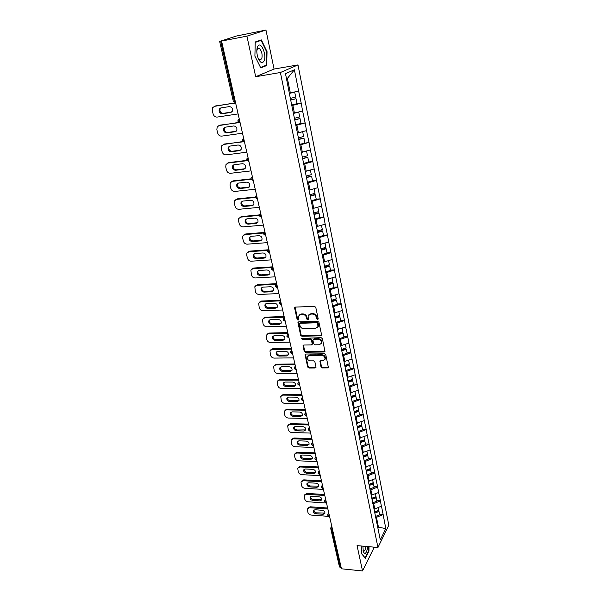 <?xml version="1.0" encoding="UTF-8"?>
<svg xmlns="http://www.w3.org/2000/svg" width="601" height="601" viewBox="0 0 601 601"><rect width="100%" height="100%" fill="white"/><g stroke="black" fill="none" stroke-linecap="round" stroke-linejoin="round"><path stroke-width="0.9" d="M317.598 319.522L318.184 318.755L315.78 307.374L314.481 306.345L295.459 307.096L294.648 308.2L297.142 319.447L298.028 320.16L298.577 319.777L298.374 316.186L300.876 314.443L302.446 314.391C304.534 314.526 305.901 315.615 306.548 317.666L306.863 319.123L307.765 319.845L308.321 319.454L308.118 315.886L310.672 314.098L312.257 314.045C314.361 314.18 315.735 315.277 316.381 317.343L316.697 318.8L317.598 319.522M308.891 314.759L311.108 313.617L312.7 313.564C314.804 313.699 316.171 314.796 316.817 316.855L317.125 318.32L318.192 319.011M299.163 315.067L301.326 313.97L302.896 313.91C304.977 314.045 306.345 315.134 306.991 317.185L307.306 318.643L308.351 319.341M321.009 366.926L322.264 367.932L327.53 367.902L328.341 367.346L325.802 354.8L324.532 353.786L305.826 354.042L305.053 354.567L307.667 367.016L308.914 368.015L315.179 367.977L315.991 366.963L314.879 361.84L313.624 360.84L310.507 360.87C308.065 360.435 306.968 359.09 307.216 356.844L309.312 355.424L321.618 355.266C324.059 355.687 325.171 357.017 324.953 359.263L322.79 360.75L320.731 360.765L319.927 361.314L321.009 366.926L321.43 366.4L322.684 367.406L328.356 367.279M255.688 76.725L274.056 69.055L265.958 30.05L246.913 36.135L255.688 76.725L280.397 72.511L377.954 547.488L357.062 545.625L362.531 570.95L341.451 568.794L221.559 41.063L222.46 40.778L220.642 41.131L234.3 101.148L235.179 101.006M246.913 36.135L221.559 41.063M320.731 335.816L321.565 334.742L318.928 322.294L317.644 321.265L298.72 321.858L297.938 322.391L300.635 335.245L301.905 336.26L320.731 335.816L321.55 335.223M322.391 338.671L324.968 351.427L324.157 351.983L305.436 352.254L304.181 351.247L303.062 345.567L303.843 345.034L311.408 344.891L312.219 343.84L311.468 340.369L310.199 339.355L302.311 339.527L301.447 338.453L321.114 337.649L322.391 338.671M280.397 72.511L297.976 64.916L388.817 525.229L377.954 547.488M379.539 514.133L383.115 514.388L381.462 506.095L374.776 509.055L373.875 508.994M383.115 514.388L385.812 528.602L380.29 539.871L289.742 95.379L285.498 73.675L294.385 69.761L298.607 90.961L289.479 93.245M296.263 103.853L301.191 103.102L298.607 90.961M301.191 103.102L302.596 110.96L293.551 113.273M300.71 123.513L305.135 122.889L302.596 110.96M305.135 122.889L306.518 130.627L297.555 132.964M299.696 144.3L309.012 142.347L306.518 130.627M309.012 142.347L310.364 149.957L301.492 152.331M308.749 161.962L312.82 161.481L310.364 149.957M312.82 161.481L314.158 168.979L305.361 171.368M312.52 180.736L316.569 180.3L314.158 168.979M316.569 180.3L317.884 187.677L309.237 190.089M316.231 199.201L320.258 198.811L317.884 187.677M320.258 198.811L321.55 206.075L312.918 208.517M319.882 217.367L323.879 217.021L321.55 206.075M323.879 217.021L325.156 224.173L316.599 226.637M323.481 235.246L327.447 234.938L325.156 224.173M327.447 234.938L328.702 241.985L320.228 244.472M327.012 252.833L330.963 252.57L328.702 241.985M330.963 252.57L332.195 259.512L323.796 262.013M330.49 270.149L334.419 269.917L332.195 259.512M334.419 269.917L335.636 276.76L327.305 279.285M333.916 287.188L337.822 287L335.636 276.76M337.822 287L339.017 293.739L330.76 296.285M337.289 303.971L341.173 303.813L339.017 293.739M341.173 303.813L342.345 310.454L334.164 313.016M340.609 320.483L344.471 320.363L342.345 310.454M344.471 320.363L345.628 326.914L337.514 329.491M343.885 336.748L347.716 336.665L345.628 326.914M347.716 336.665L348.858 343.118L340.812 345.71M347.1 352.764L350.909 352.712L348.858 343.118M350.909 352.712L352.036 359.075L343.952 361.689M350.27 368.541L354.057 368.526L352.036 359.075M354.057 368.526L355.168 374.799L347.115 377.42M353.396 384.084L357.159 384.092L355.168 374.799M357.159 384.092L358.256 390.282L350.263 392.919M356.476 399.395L360.217 399.432L358.256 390.282M360.217 399.432L361.291 405.532L353.373 408.184M359.503 414.472L363.229 414.547L361.291 405.532M363.229 414.547L364.289 420.565L356.431 423.224M362.493 429.339L366.197 429.437L364.289 420.565M366.197 429.437L367.241 435.372L359.443 438.039M365.438 443.981L369.119 444.109L367.241 435.372M369.119 444.109L370.148 449.961L362.411 452.643M368.338 458.42L371.996 458.571L370.148 449.961M371.996 458.571L373.011 464.348L365.34 467.037M371.2 472.641L374.836 472.829L373.011 464.348M374.836 472.829L375.835 478.524L368.225 481.221M374.017 486.667L377.638 486.878L375.835 478.524M377.638 486.878L378.622 492.497L371.072 495.209M376.797 500.498L380.395 500.731L378.622 492.497M380.395 500.731L381.365 506.275M374.776 509.055L373.687 503.683L372.785 503.623M380.298 500.911L373.687 503.683M371.981 495.262L370.877 489.815L369.961 489.762M377.541 487.058L370.877 489.815M369.142 481.273L368.022 475.752L367.106 475.699M374.739 473.002L368.022 475.752M366.257 467.082L365.123 461.478L364.198 461.433M371.899 458.751L365.123 461.478M363.335 452.681L362.185 446.994L361.261 446.956M369.014 444.282L362.185 446.994M360.375 438.069L359.203 432.299L358.271 432.269M366.092 429.602L359.203 432.299M357.362 423.247L356.175 417.387L355.236 417.364M363.124 414.713L356.175 417.387M354.312 408.199L353.103 402.249L352.163 402.242M360.112 399.597L353.103 402.249M351.209 392.926L349.985 386.886L349.038 386.886M357.054 384.249L349.985 386.886M348.062 377.42L346.822 371.29L345.868 371.298M353.951 368.676L346.822 371.29M344.869 361.682L343.607 355.461L342.645 355.469M350.796 352.862L343.607 355.461M341.623 345.695L340.346 339.385L339.377 339.4M347.596 336.808L340.346 339.385M338.333 329.468L337.033 323.053L336.057 323.083M344.35 320.506L337.033 323.053M334.99 312.986L333.668 306.472L332.691 306.51M341.052 303.948L333.668 306.472M331.587 296.248L330.25 289.629L329.265 289.674M337.702 287.128L330.25 289.629M328.138 279.24L326.771 272.516L325.787 272.576M334.299 270.044L326.771 272.516M324.63 261.961L323.248 255.132L322.249 255.2M330.835 252.69L323.248 255.132M321.069 244.412L319.657 237.47L318.658 237.545M327.32 235.051L319.657 237.47M317.448 226.569L316.021 219.515L315.014 219.598M323.751 217.134L316.021 219.515M313.767 208.434L312.317 201.267L311.303 201.365M320.123 198.916L312.317 201.267M310.026 190.006L308.546 182.719L307.532 182.824M316.434 180.398L308.546 182.719M306.225 171.27L304.722 163.863L303.7 163.983M312.685 161.579L304.722 163.863M302.363 152.218L300.831 144.683L299.801 144.818M308.869 142.437L300.831 144.683M298.427 132.851L296.871 125.181L295.835 125.331M304.992 122.972L296.871 125.181M294.43 113.146L292.845 105.348L291.801 105.506M301.048 103.184L292.845 105.348M265.958 30.05L236.298 36.052L220.642 41.131M290.366 93.102L287.383 78.438L286.542 78.814M294.385 69.761L287.383 78.438M362.531 570.95L373.649 548.435L373.371 547.083M341.203 567.712L339.482 566.968L330.76 528.707L331.744 529.331L340.459 567.637M274.056 69.055L297.976 64.916M377.909 528.159L378.442 527.1L376.466 517.363L375.685 517.303M377.683 527.047L385.812 528.602M383.017 514.576L376.466 517.363M267.039 51.663L261.367 39.906L255.222 41.987L254.907 56.163L260.751 67.898L266.746 65.486L267.039 51.663L266.619 51.746L266.348 65.171L260.549 67.5M361.817 546.046L361.734 553.859L365.333 558.299L368.961 551.019L368.999 546.692M294.685 307.637L295.136 307.164L297.593 318.966L298.479 319.672M298.381 321.926L301.078 334.749L302.341 335.764L321.152 335.32M317.689 323.503L316.795 322.782L300.192 323.293L299.644 323.669L299.959 325.569C300.605 327.59 301.965 328.679 304.023 328.822L315.352 328.514L317.937 326.704L317.689 323.503L318.124 323.015L317.223 322.294L316.795 322.782M299.937 323.346L300.635 322.805L317.223 322.294M317.628 327.32L318.365 326.215L318.447 324.548L318.019 325.036M318.124 323.015L318.447 324.548M303.482 345.109L304.617 350.744L305.871 351.743L324.983 351.375M312.212 344.305L312.655 343.336L311.904 339.865L310.634 338.851L302.754 339.024L302.311 339.527M301.86 338.093L302.754 339.024M319.319 344.749L321.482 343.254C321.723 340.955 320.611 339.595 318.132 339.182L313.752 339.28L312.933 340.339L313.684 343.81L314.947 344.831L319.319 344.749M321.287 343.674L321.903 342.743C322.151 340.444 321.032 339.092 318.56 338.679L318.132 339.182M313.339 339.385L314.188 338.776L318.56 338.679M320.333 360.855L321.43 366.4M324.788 359.646L325.366 358.744C325.592 356.498 324.48 355.168 322.038 354.755L321.618 355.266M307.825 355.957L309.74 354.913L322.038 354.755M305.466 354.117L308.103 366.49L309.342 367.489L315.991 367.361M264.628 65.862L266.746 65.486M214.392 106.369L235.577 102.771M231.648 112.049L223.121 113.356C220.454 112.95 219.485 111.373 220.214 108.608L220.807 107.932M215.474 105.941L235.637 103.011M214.61 106.324L212.671 107.669L212.303 110.539L213.1 113.867C213.821 116.083 215.173 117.15 217.156 117.082L238.109 113.92M229.304 106.602C231.978 106.986 232.963 108.563 232.256 111.335L230.656 112.47L222.272 113.747C219.605 113.349 218.636 111.763 219.357 108.999L220.913 107.917L229.304 106.602M290.358 98.421L295.7 97.046L294.7 92.088L289.509 93.41M291.703 105.032L297.022 103.657L296.03 98.722L290.704 100.089M290.651 99.841L296.03 98.722M218.817 125.617L238.822 122.386M236.163 131.251L227.591 132.483C224.977 132.085 224.008 130.537 224.676 127.848L225.217 127.202M220.004 125.136L239.529 122.574M219.155 125.541L217.186 126.916L216.856 129.658L217.637 132.941C218.351 135.112 219.688 136.179 221.664 136.126L242.496 133.219M233.766 125.962C236.381 126.338 237.365 127.878 236.711 130.582L235.089 131.724L226.757 132.904C224.143 132.505 223.166 130.958 223.842 128.268L225.413 127.164L233.766 125.962M294.415 118.329L299.696 116.94L298.712 112.064L293.581 113.409M295.737 124.835L301.003 123.438L300.027 118.585L294.745 119.975M294.685 119.689L300.027 118.585M223.174 144.556L242.721 141.551M240.603 150.145L231.978 151.294C229.417 150.904 228.448 149.394 229.071 146.772L229.552 146.163M224.458 144.015L243.052 141.836M223.632 144.45L221.626 145.848L221.333 148.47L222.1 151.7C222.806 153.841 224.135 154.893 226.089 154.863L246.808 152.203M238.146 144.999C240.716 145.374 241.7 146.877 241.091 149.506L239.453 150.671L231.167 151.745C228.598 151.354 227.621 149.844 228.252 147.215L229.845 146.103L238.146 144.999M298.397 137.914L303.625 136.502L302.664 131.702L299.666 132.505M297.578 133.069L298.366 132.859M298.72 139.53L303.956 138.117L304.91 142.888M298.659 139.199L303.956 138.117M227.463 163.187L228.846 162.586L246.808 160.362M244.968 168.723L236.306 169.805C233.781 169.414 232.812 167.942 233.398 165.388L233.827 164.817M228.846 162.586L228.027 163.059L247.019 160.707M228.027 163.059L226.006 164.464L225.736 166.98L226.487 170.151C227.186 172.262 228.508 173.313 230.453 173.298L251.053 170.879M242.458 163.72C244.983 164.096 245.967 165.568 245.403 168.13L243.743 169.309L235.502 170.286C232.978 169.895 232.009 168.423 232.595 165.861L234.202 164.734L242.458 163.72M302.311 157.161L307.494 155.734L306.548 151.039M301.507 152.399L301.987 152.263M303.588 163.449L308.756 162.015L307.81 157.319L302.634 158.754M302.558 158.386L307.81 157.319M231.693 181.525L233.158 180.863L250.993 178.843M249.257 187.009L240.558 188.015C238.079 187.632 237.117 186.19 237.658 183.696L238.034 183.162M233.158 180.863L232.354 181.359L251.098 179.248M232.354 181.359L230.311 182.779L230.07 185.191L230.807 188.316C231.498 190.397 232.805 191.434 234.743 191.441L255.222 189.247M246.703 182.148C249.182 182.524 250.159 183.959 249.64 186.46L247.965 187.64L239.769 188.526C237.29 188.136 236.321 186.693 236.862 184.199L238.492 183.065L246.703 182.148M306.164 176.093L311.295 174.651L310.379 170.068M307.419 182.276L312.535 180.826L311.611 176.206L306.48 177.663M306.397 177.257L311.611 176.206M235.855 199.57L237.403 198.848L255.237 197.023M253.472 205.001L244.742 205.94C242.308 205.557 241.347 204.145 241.85 201.718L242.18 201.222M237.403 198.848L236.621 199.374L255.237 197.466M236.621 199.374L234.548 200.809L234.33 203.115L235.059 206.188C235.742 208.239 237.042 209.276 238.965 209.298L259.332 207.33M250.872 200.276C253.314 200.651 254.291 202.056 253.81 204.498L252.12 205.685L243.968 206.481C241.534 206.09 240.565 204.678 241.069 202.244L242.714 201.102L250.872 200.276M309.951 194.716L315.037 193.252L314.135 188.789M311.183 200.802L316.254 199.329L315.345 194.792L310.259 196.257M310.176 195.821L314.699 194.514L315.345 194.792M264.17 60.731C266.897 54.533 260.691 40.537 257.724 46.427L257.438 47.021C256.454 50.048 256.635 53.639 257.979 57.794C260.278 62.992 262.344 63.976 264.17 60.731M258.13 58.207L259.579 59.927L261.766 58.838C262.622 54.533 261.811 51.055 259.324 48.396L257.341 49.057L256.8 50.867M257.716 46.435L257.341 49.057M255.215 42.393L261.127 40.387L266.634 51.776M258.445 40.898L261.127 40.387M362.861 546.144L363.289 551.53C364.709 554.61 366.054 553.822 367.316 549.156L367.632 546.572M363.049 550.539L363.492 551.057C364.334 551.402 365.017 550.463 365.528 548.232L365.754 546.399M368.698 546.662L368.661 550.862L365.138 557.916L361.742 553.709M239.964 217.329L241.587 216.555L259.549 214.895M257.619 222.708L248.867 223.587C246.47 223.196 245.508 221.822 245.974 219.448L246.267 218.997M241.587 216.555L240.813 217.104L259.414 215.391M240.813 217.104L238.725 218.539L238.529 220.755L239.251 223.782C239.919 225.803 241.204 226.832 243.12 226.87L263.373 225.12M254.982 218.118C257.378 218.494 258.355 219.868 257.904 222.25L256.206 223.437L248.108 224.15C245.704 223.76 244.742 222.378 245.208 220.004L246.868 218.854L254.982 218.118M313.677 213.039L318.718 211.552L317.839 207.202M314.894 219.019L319.92 217.532L319.018 213.062L313.985 214.549M313.887 214.084L318.372 212.754L319.018 213.062M244.006 234.803L245.696 233.977L263.914 232.482M261.69 240.137L252.923 240.956C250.564 240.565 249.603 239.213 250.039 236.899L250.294 236.494M245.696 233.977L244.938 234.555L263.629 233.023M244.938 234.555L242.842 235.998L242.661 238.124L243.367 241.099C244.029 243.089 245.306 244.111 247.214 244.171L267.355 242.631M259.023 235.682C261.382 236.05 262.359 237.403 261.938 239.724L260.233 240.918L252.172 241.542C249.813 241.151 248.852 239.799 249.287 237.478L250.955 236.328L259.023 235.682M317.471 231.024L322.331 229.559L321.482 225.315M318.538 236.944L323.518 235.442L322.632 231.047L317.644 232.549M317.538 232.046L321.986 230.709L322.632 231.047M247.995 252.014L249.746 251.135L268.504 249.776M265.695 257.303L256.912 258.047C254.599 257.664 253.637 256.334 254.043 254.08L254.253 253.712M249.746 251.135L249.002 251.736L267.881 250.377M249.002 251.736L246.891 253.179L246.726 255.222L247.424 258.152C248.078 260.113 249.347 261.127 251.241 261.202L271.269 259.865M263.005 252.961C265.326 253.337 266.296 254.659 265.912 256.928L264.192 258.114L256.176 258.663C253.855 258.272 252.893 256.943 253.299 254.681L254.982 253.532L263.005 252.961M321.099 248.746L325.9 247.281L325.066 243.142M322.128 254.584L327.057 253.066L326.193 248.746L321.25 250.256M321.137 249.723L325.539 248.371L326.193 248.746M251.924 268.947L253.735 268.023L272.846 266.829M269.639 274.199L260.849 274.882C258.565 274.492 257.611 273.192 257.987 270.991L258.167 270.668M253.735 268.023L252.998 268.647L272.185 267.453M252.998 268.647L250.88 270.089L251.421 274.942C252.059 276.873 253.321 277.88 255.207 277.97L275.123 276.836M266.919 269.977C269.21 270.36 270.18 271.652 269.819 273.861L268.091 275.055L260.12 275.521C257.837 275.123 256.882 273.823 257.258 271.622L258.941 270.465L266.919 269.977M324.645 266.198L329.401 264.718L328.589 260.676M325.659 271.945L330.55 270.412L329.694 266.16L324.795 267.685M324.675 267.122L329.04 265.762L329.694 266.16M255.801 285.625L257.664 284.656L276.67 283.649M273.515 290.831L264.718 291.462C262.472 291.072 261.518 289.795 261.863 287.639L262.013 287.361M257.664 284.656L256.943 285.302L276.708 284.265M256.943 285.302L254.809 286.745L255.35 291.477C255.988 293.378 257.243 294.377 259.114 294.482L278.917 293.543M270.781 286.737C273.034 287.113 273.996 288.382 273.665 290.546L271.93 291.733L264.004 292.116C261.751 291.725 260.804 290.448 261.15 288.292L262.84 287.143L270.781 286.737M328.138 283.379L332.849 281.877L332.06 277.94M329.138 289.036L333.976 287.488L333.134 283.296L328.281 284.844M328.304 284.198L332.488 282.868L333.134 283.296M259.624 302.055L261.533 301.041L280.434 300.215M277.331 307.216L268.534 307.787C266.311 307.389 265.364 306.142 265.687 304.038L265.815 303.798M261.533 301.041L260.819 301.71L280.577 300.853M260.819 301.71L258.678 303.144L259.226 307.757C259.857 309.635 261.097 310.627 262.953 310.747L282.658 309.996M274.574 303.235C276.798 303.618 277.76 304.865 277.452 306.968L275.709 308.155L267.828 308.463C265.612 308.065 264.658 306.818 264.988 304.715L266.686 303.565L274.574 303.235M331.579 300.29L336.244 298.772L335.478 294.933M332.556 305.856L337.356 304.294L336.53 300.169L331.865 301.679M331.737 301.056L335.876 299.719L336.53 300.169M263.388 318.23L265.341 317.17L284.138 316.524M281.08 323.353L272.291 323.864C270.097 323.466 269.158 322.241 269.458 320.183L269.556 319.98M265.341 317.17L264.635 317.861L284.288 317.193M264.635 317.861L262.487 319.296L263.043 323.796C263.659 325.644 264.898 326.636 266.746 326.764L286.339 326.193M278.316 319.477C280.509 319.867 281.463 321.092 281.178 323.15L279.435 324.33L271.599 324.563C269.406 324.164 268.467 322.94 268.767 320.881L270.473 319.74L278.316 319.477M334.96 316.93L339.588 315.405L338.836 311.664M335.921 322.414L340.684 320.844L339.865 316.78L335.238 318.305M335.11 317.651L339.212 316.299L339.865 316.78M267.107 334.156L269.09 333.067L287.789 332.586M284.776 339.257L275.987 339.708C273.831 339.31 272.892 338.1 273.17 336.094L273.245 335.929M269.09 333.067L268.399 333.773L287.947 333.285M268.399 333.773L266.251 335.2L266.799 339.595C267.415 341.421 268.639 342.405 270.48 342.547L289.96 342.149M282.004 335.486C284.16 335.869 285.114 337.071 284.851 339.084L283.101 340.256L275.311 340.421C273.147 340.023 272.208 338.821 272.486 336.808L274.199 335.674L282.004 335.486M338.295 333.322L342.886 331.782L342.149 328.131M339.242 338.724L343.96 337.131L343.156 333.134L338.573 334.674M338.431 333.998L342.502 332.631L343.156 333.134M270.766 349.85L272.786 348.723L291.387 348.415M288.412 354.921L279.63 355.311C277.504 354.906 276.573 353.726 276.828 351.758L276.881 351.63M272.786 348.723L272.11 349.451L291.545 349.136M272.11 349.451L269.947 350.871L270.503 355.161C271.111 356.956 272.328 357.941 274.154 358.098L293.536 357.873M285.633 351.247C287.766 351.638 288.705 352.817 288.465 354.785L286.715 355.95L278.962 356.047C276.836 355.649 275.897 354.462 276.152 352.494L277.865 351.367L285.633 351.247M341.578 349.459L346.123 347.911L345.41 344.35M342.51 354.778L347.183 353.178L346.394 349.241L341.849 350.796M341.706 350.09L345.74 348.715L346.394 349.241M274.379 365.31L276.43 364.153L294.926 364.003M291.988 370.351L283.221 370.682C281.125 370.284 280.194 369.119 280.434 367.196L280.472 367.098M276.43 364.153L275.761 364.897L295.099 364.747M275.761 364.897L273.598 366.302L274.154 370.501C274.747 372.274 275.957 373.244 277.775 373.416L297.052 373.356M289.209 366.775C291.312 367.173 292.251 368.33 292.026 370.261L290.275 371.41L282.568 371.441C280.464 371.035 279.533 369.87 279.773 367.947L281.486 366.828L289.209 366.775M344.809 365.355L349.316 363.793L348.618 360.315M345.725 370.592L350.36 368.984L349.579 365.107L345.072 366.663M344.929 365.934L348.926 364.552L349.579 365.107M277.947 380.538L280.021 379.351L298.412 379.359M295.512 385.557L286.76 385.834C284.686 385.429 283.762 384.287 283.988 382.401L284.003 382.341M280.021 379.351L279.36 380.117L298.592 380.132M279.36 380.117L277.196 381.515L277.745 385.617C278.338 387.36 279.54 388.329 281.343 388.509L300.515 388.614M292.732 382.078C294.806 382.476 295.745 383.618 295.534 385.504L293.784 386.646L286.114 386.608C284.04 386.203 283.116 385.061 283.334 383.175L285.047 382.063L292.732 382.078M347.994 381.004L352.464 379.434L351.78 376.046M348.896 386.173L353.493 384.55L352.719 380.726L348.257 382.304M348.099 381.545L352.066 380.155L352.719 380.726M281.456 395.548L283.559 394.331L301.852 394.489M298.982 400.551L290.245 400.762C288.202 400.356 287.278 399.229 287.488 397.389L286.842 398.178L288.563 397.081L296.203 397.156C298.254 397.554 299.178 398.681 298.99 400.521L297.24 401.656L289.614 401.558C287.563 401.145 286.639 400.018 286.842 398.178M283.559 394.331L282.906 395.12L302.033 395.293M282.906 395.12L280.742 396.502L281.291 400.506C281.877 402.234 283.063 403.196 284.866 403.391L303.933 403.647M351.127 396.427L355.559 394.849L354.898 391.536M352.013 401.513L356.573 399.883L355.815 396.119L351.382 397.704M351.224 396.923L355.161 395.518L355.815 396.119M284.927 410.34L287.045 409.101L305.24 409.401M302.401 415.321L293.686 415.479C291.673 415.073 290.756 413.969 290.937 412.166L290.306 412.962L292.026 411.873L299.621 412.016C301.649 412.414 302.573 413.526 302.401 415.329L300.643 416.448L293.055 416.29C291.034 415.877 290.118 414.765 290.306 412.962M287.045 409.101L286.407 409.897L305.428 410.228M286.407 409.897L284.235 411.272L284.784 415.186C285.362 416.891 286.542 417.845 288.33 418.048L307.299 418.461M354.214 411.617L358.609 410.032L357.963 406.802M355.086 416.636L359.608 414.99L358.865 411.287L354.47 412.872M354.305 412.076L358.211 410.663L358.865 411.287M288.345 424.915L290.478 423.652L308.576 424.103M305.766 429.88L297.074 429.985C295.099 429.58 294.19 428.505 294.325 426.748M290.478 423.652L289.855 424.471L308.771 424.952M289.855 424.471L287.676 425.824L288.225 429.662C288.796 431.338 289.975 432.284 291.748 432.502L310.619 433.066M302.994 426.657C304.992 427.063 305.917 428.152 305.751 429.925L304.001 431.03L296.458 430.812C294.46 430.399 293.543 429.302 293.716 427.536L295.437 426.462L302.994 426.657M357.257 426.59L361.622 424.99L360.983 421.842M358.121 431.526L362.598 429.88L361.87 426.222L357.512 427.822M357.34 427.003L361.209 425.583L361.87 426.222M291.718 439.278L293.866 438.001L311.874 438.587M309.087 444.237L300.41 444.282C298.487 443.891 297.57 442.839 297.668 441.126M293.866 438.001L293.25 438.835L312.069 439.459M293.25 438.835L291.079 440.172L291.62 443.929C292.184 445.581 293.356 446.528 295.121 446.753L313.887 447.46M306.315 441.096C308.29 441.502 309.207 442.576 309.064 444.312L307.314 445.401L299.801 445.131C297.833 444.71 296.924 443.636 297.082 441.9L298.802 440.833L306.315 441.096M360.254 441.337L364.582 439.729L363.966 436.657M361.103 446.205L365.551 444.545L364.83 440.946L360.502 442.554M360.337 441.712L364.168 440.285L364.83 440.946M295.046 453.439L297.202 452.147L315.112 452.869M312.355 458.39L303.708 458.383C301.822 457.992 300.906 456.97 300.973 455.303M297.202 452.147L296.594 452.996L315.315 453.763M296.594 452.996L294.422 454.318L294.971 457.992C295.527 459.63 296.684 460.569 298.442 460.802L317.11 461.651M309.598 455.325C311.543 455.738 312.46 456.79 312.325 458.495L310.574 459.57L303.107 459.239C301.154 458.818 300.252 457.759 300.395 456.061L302.115 455.01L309.598 455.325M363.214 455.874L367.504 454.251L366.903 451.261M364.048 460.674L368.458 459.006L367.744 455.453L363.455 457.076M363.282 456.204L367.083 454.769L367.744 455.453M298.321 467.405L300.5 466.091L318.312 466.947M315.57 472.348L306.953 472.281C305.105 471.898 304.196 470.899 304.226 469.276M300.5 466.091L299.899 466.954L318.522 467.863M299.899 466.954L297.728 468.262L298.269 471.86C298.817 473.475 299.967 474.407 301.717 474.655L320.288 475.639M312.828 469.351C314.751 469.772 315.66 470.808 315.54 472.476L313.79 473.543L306.36 473.152C304.437 472.732 303.535 471.687 303.67 470.02L305.383 468.983L312.828 469.351M366.129 470.2L370.381 468.57L369.795 465.647M367.023 474.903L371.32 473.25L370.614 469.757L366.37 471.379M366.189 470.493L369.961 469.05L370.614 469.757M301.537 481.198L303.745 479.846L321.467 480.83M318.748 486.111L310.154 485.991C308.343 485.608 307.442 484.631 307.442 483.054M303.745 479.846L303.152 480.725L321.678 481.762M303.152 480.725L300.988 482.017L301.522 485.54C302.07 487.133 303.212 488.057 304.947 488.32L323.421 489.432M316.006 483.181C317.914 483.602 318.815 484.631 318.71 486.262L316.96 487.313L309.575 486.878C307.667 486.449 306.773 485.42 306.893 483.79L308.606 482.761L316.006 483.181M368.999 484.316L373.213 482.686L372.643 479.838M369.938 488.936L374.145 487.298L373.454 483.85L369.232 485.488M369.052 484.579L372.793 483.129L373.454 483.85M304.707 494.788L306.946 493.406L324.578 494.518M321.873 499.686L313.309 499.506C311.543 499.13 310.642 498.176 310.604 496.636M306.946 493.406L306.367 494.3L324.795 495.472M306.367 494.3L304.196 495.577L304.73 499.033C305.27 500.603 306.405 501.519 308.14 501.79L326.508 503.029M319.146 496.824C321.039 497.245 321.933 498.259 321.835 499.859L320.085 500.896L312.738 500.408C310.852 499.979 309.966 498.965 310.071 497.365L311.791 496.351L319.146 496.824M371.831 498.237L376.016 496.599L375.452 493.819M372.755 502.789L376.925 501.151L376.249 497.748L372.064 499.386M371.876 498.462L375.587 497.012L376.249 497.748M307.84 508.198L310.101 506.786L327.643 508.018M324.961 513.074L316.426 512.841C314.691 512.473 313.797 511.534 313.737 510.039M310.101 506.786L309.53 507.695L327.861 508.987M309.53 507.695L307.366 508.949L307.9 512.337C308.433 513.885 309.56 514.802 311.28 515.08L328.942 516.402M322.249 510.279C324.112 510.7 325.006 511.699 324.916 513.277L323.173 514.291L315.863 513.757C313.992 513.322 313.113 512.322 313.211 510.752L314.924 509.753L322.249 510.279M374.618 511.962L378.773 510.317L378.224 507.605M375.535 516.447L379.674 514.802L378.998 511.451L374.851 513.096M374.656 512.157L378.345 510.692L378.998 511.451M219.62 41.281L233.278 101.171L234.3 101.148L235.562 102.703M332.503 529.391L331.744 529.331L331.977 527.107M237.823 121.124L239.664 122.574L238.845 121.124L239.221 118.818L238.184 119.569L237.823 121.117M240.062 122.514L239.664 122.574L240.084 122.619M244.517 142.106L243.315 140.762L243.683 138.463L242.631 139.222L242.293 140.717L244.532 142.197M248.889 161.369L247.71 160.076L248.078 157.77L247.003 158.544L246.688 160.001L248.904 161.436M248.468 161.421L248.912 161.451M253.194 180.315L252.029 179.068L252.39 176.762L251.308 177.535L251.008 178.955L252.833 180.353M257.431 198.946L256.281 197.744L256.635 195.445L255.545 196.219L255.26 197.601L257.438 198.999M261.593 217.277L260.466 216.12L260.804 213.791L259.707 214.595L259.444 215.939L261.36 217.299M264.906 231.873L263.809 232.67L263.561 233.984L265.221 235.352L264.575 234.195L264.913 231.896M268.624 251.977L268.955 249.678L267.843 250.459L267.603 251.736L269.721 253.066L268.624 251.977M272.929 267.16L271.817 267.956L271.592 269.21L273.2 270.548L272.606 269.473L272.929 267.182M273.2 270.548L273.68 270.525L273.2 270.548M276.836 284.386L275.724 285.182L275.513 286.407L277.099 287.736L276.528 286.7L276.843 284.408M280.69 301.341L279.57 302.13L279.367 303.332L280.937 304.654L280.382 303.648L280.697 301.364M285.22 321.287L284.183 320.333L284.483 318.057L283.356 318.815L283.169 319.995L285.137 321.287M288.217 334.464L287.09 335.238L286.91 336.395L288.435 337.702L287.917 336.763L288.217 334.487M291.891 350.638L290.764 351.412L290.591 352.554L292.094 353.846L291.598 352.945L291.898 350.668M295.512 366.572L294.385 367.339L294.22 368.458L295.7 369.743L295.226 368.871L295.519 366.602M299.073 382.266L297.946 383.025L297.788 384.129L299.253 385.406L298.795 384.565L299.08 382.296M302.588 397.727L301.462 398.478L301.311 399.56L302.754 400.829L302.311 400.018L302.596 397.757M306.044 412.955L304.917 413.698L304.775 414.765L306.202 416.027L305.781 415.238L306.052 412.985M309.455 427.957L308.328 428.693L308.193 429.738L309.605 431L309.192 430.241L309.462 427.987M312.813 442.742L311.686 443.463L311.558 444.5L312.956 445.754L312.82 442.772M316.81 460.321L315.871 459.585L316.126 457.338L314.999 458.022L314.871 459.044L316.547 460.313M319.386 471.665L318.26 472.371L318.139 473.378L319.507 474.625L319.394 471.695M322.602 485.811L321.475 486.51L321.362 487.509L322.714 488.756L322.609 485.848M325.765 499.762L324.645 500.453L324.54 501.437L325.877 502.676L325.78 499.799M328.89 513.517L327.77 514.193L327.673 515.17L328.995 516.409L328.897 513.554M330.76 528.707L330.85 527.738L331.97 527.077M316.817 316.855L316.381 317.343M312.7 313.564L312.257 314.045M311.108 313.617L310.672 314.098M307.306 318.643L306.863 319.123M306.991 317.185L306.548 317.666M302.896 313.91L302.446 314.391M301.326 313.97L300.876 314.443M297.593 318.966L297.142 319.447M295.106 307.727L294.648 308.2M317.125 318.32L316.697 318.8M302.341 335.764L301.905 336.26M301.078 334.749L300.635 335.245M298.359 322.452L297.916 322.94M300.635 322.805L300.192 323.293M324.57 351.465L324.157 351.983M305.871 351.743L305.436 352.254M304.617 350.744L304.181 351.247M303.475 345.575L303.039 346.078M312.655 343.336L312.219 343.84M311.904 339.865L311.468 340.369M310.634 338.851L310.199 339.355M314.188 338.776L313.752 339.28M320.325 361.276L319.912 361.794M309.74 354.913L309.312 355.424M315.6 367.451L315.179 367.977M309.342 367.489L308.914 368.015M308.103 366.49L307.667 367.016M305.458 354.56L305.03 355.071M327.936 367.376L327.53 367.902M322.684 367.406L322.264 367.932M231.49 112.079L230.656 112.47M223.121 113.356L222.272 113.747M235.908 131.303L235.089 131.724M227.591 132.483L226.757 132.904M240.257 150.22L239.453 150.671M231.978 151.294L231.167 151.745M244.532 168.821L243.743 169.309M236.306 169.805L235.502 170.286M248.739 187.129L247.965 187.64M240.558 188.015L239.769 188.526M252.886 205.144L252.12 205.685M244.742 205.94L243.968 206.481M256.958 222.873L256.206 223.437M248.867 223.587L248.108 224.15M260.969 240.325L260.233 240.918M252.923 240.956L252.172 241.542M264.913 257.506L264.192 258.114M256.912 258.047L256.176 258.663M268.805 274.417L268.091 275.055M260.849 274.882L260.12 275.521M272.629 291.072L271.93 291.733M264.718 291.462L264.004 292.116M276.4 307.472L275.709 308.155M268.534 307.787L267.828 308.463M280.111 323.623L279.435 324.33M272.291 323.864L271.599 324.563M283.77 339.535L283.101 340.256M275.987 339.708L275.311 340.421M287.376 355.206L286.715 355.95M279.63 355.311L278.962 356.047M290.922 370.652L290.275 371.41M283.221 370.682L282.568 371.441M294.422 385.865L293.784 386.646M286.76 385.834L286.114 386.608M297.863 400.859L297.24 401.656M290.245 400.762L289.614 401.558M301.259 415.637L300.643 416.448M293.686 415.479L293.055 416.29M304.609 430.196L304.001 431.03M297.074 429.985L296.458 430.812M307.907 444.552L307.314 445.401M300.41 444.282L299.801 445.131M311.16 458.706L310.574 459.57M303.708 458.383L303.107 459.239M314.368 472.664L313.79 473.543M306.953 472.281L306.36 473.152M317.531 486.419L316.96 487.313M310.154 485.991L309.575 486.878M320.649 499.987L320.085 500.896M313.309 499.506L312.738 500.408M323.729 513.374L323.173 514.291M316.426 512.841L315.863 513.757M233.278 101.178L235.539 102.591M284.025 318.132L284.416 317.726M287.699 334.584L288.134 334.111M291.327 350.781L291.801 350.248M294.896 366.73L295.407 366.129M298.419 382.446L298.967 381.778M301.897 397.915L302.468 397.193M305.323 413.165L305.917 412.376M308.696 428.182L309.312 427.334M312.032 442.975L312.663 442.073M315.315 457.556L315.961 456.595M318.553 471.92L319.214 470.914M321.745 486.081L322.421 485.022M324.893 500.047L325.577 498.928M328.003 513.802L328.694 512.645M331.068 527.37L331.767 526.16M298.366 321.933L297.938 322.391M318.365 326.215L317.937 326.704M303.437 345.132L303.062 345.567M312.633 343.84L312.197 344.35M321.903 342.743L321.482 343.254M320.273 360.893L319.927 361.314M325.366 358.744L324.953 359.263M305.406 354.147L305.053 354.567M220.214 108.608L219.357 108.999M224.676 127.848L223.842 128.268M229.071 146.772L228.252 147.215M233.398 165.388L232.595 165.861M237.658 183.696L236.862 184.199M241.85 201.718L241.069 202.244M256.965 48.839L259.324 48.396M245.974 219.448L245.208 220.004M250.039 236.899L249.287 237.478M254.043 254.08L253.299 254.681M257.987 270.991L257.258 271.622M261.863 287.639L261.15 288.292M265.687 304.038L264.988 304.715M269.458 320.183L268.767 320.881M273.17 336.094L272.486 336.808M276.828 351.758L276.152 352.494M280.434 367.196L279.773 367.947M283.988 382.401L283.334 383.175M294.295 426.77L293.716 427.536M297.615 441.172L297.082 441.9M300.891 455.363L300.395 456.061M304.129 469.351L303.67 470.02M307.314 483.144L306.893 483.79M310.469 496.749L310.071 497.365M313.579 510.159L313.211 510.752"/></g></svg>
